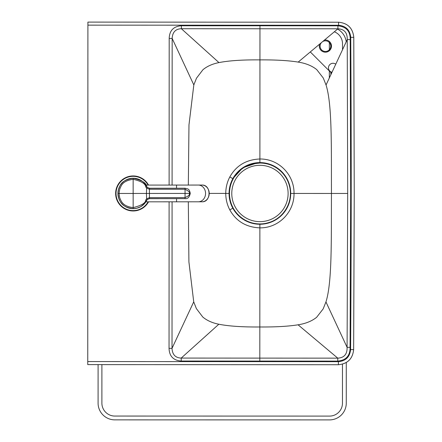 <?xml version="1.0" encoding="UTF-8"?>
<svg xmlns="http://www.w3.org/2000/svg" width="442" height="442" viewBox="0 0 442 442"><rect width="100%" height="100%" fill="white"/><g stroke="black" fill="none" stroke-linecap="round" stroke-linejoin="round"><path stroke-width="0.66" d="M325.423 51.476A5.332 5.332 0 0 1 321.483 42.559A5.332 5.332 0 0 0 325.423 51.476A5.332 5.332 0 0 0 330.754 46.15A5.332 5.332 0 0 0 325.428 40.819A5.332 5.332 0 0 1 330.754 46.15A5.332 5.332 0 0 1 325.423 51.476M322.583 41.642A5.332 5.332 0 0 1 325.428 40.819A5.332 5.332 0 0 0 322.583 41.642M331.981 72.295A4.569 4.569 0 0 1 333.03 63.278A4.569 4.569 0 0 1 335.765 64.189A4.569 4.569 0 0 0 328.494 67.317A4.569 4.569 0 0 0 331.981 72.295M229.055 193.414A30.835 30.835 0 0 0 229.055 193.419L229.055 193.419C229.1 188.104 230.359 183.176 232.835 178.634A30.835 30.835 0 0 1 286.952 178.662C289.422 183.198 290.681 188.126 290.72 193.441A30.835 30.835 0 0 1 232.823 208.199C238.674 218.354 247.691 223.707 259.874 224.265C278.731 222.381 289.013 212.11 290.72 193.452L347.688 193.469L347.092 347.318C347.279 354.208 344.169 357.816 337.765 358.147L181.22 358.075C175.43 357.865 172.363 354.622 172.021 348.346L172.082 201.817M353.782 37.343C352.821 28.166 347.749 23.122 338.566 22.216C347.766 23.106 352.838 28.15 353.782 37.343L354.246 193.474L353.782 37.343L350.738 37.36A22836.267 22836.267 0 0 1 350.6 349.583C349.832 356.937 345.771 360.965 338.412 361.672L87.754 361.562L87.908 22.1L338.566 22.216L338.566 25.26L87.908 25.144M87.754 361.562L87.754 364.606L338.412 364.722L87.754 364.606M350.6 349.583L353.644 349.605L354.246 193.474L353.644 349.605C352.672 358.782 347.594 363.816 338.412 364.722L338.412 361.672M347.688 193.469L347.235 39.625L350.208 39.603L350.666 193.474L350.064 347.34L347.092 347.318L325.953 301.925C332.086 282.642 331.262 241.564 331.45 193.463C331.307 145.363 332.169 104.284 326.047 84.997L347.235 39.625C347.423 32.73 344.318 29.122 337.915 28.791L181.369 28.719C175.579 28.923 172.507 32.161 172.165 38.432L172.093 185.065M350.064 347.34C350.197 355.683 346.092 360.269 337.76 361.108L337.765 358.147L298.063 324.798C305.643 323.638 311.825 321.141 316.621 317.306L323.174 308.892L325.953 301.925M337.76 361.108L181.22 361.037L181.22 358.075L218.84 324.229C228.862 326.202 242.525 327.119 259.824 326.981C275.609 327.097 288.355 326.367 298.063 324.798M181.22 361.037C173.363 360.418 169.308 356.186 169.048 348.34L172.021 348.346L193.723 301.864L188.911 261.885L188.32 201.806M193.723 301.864L196.375 308.599L202.801 317.052C207.005 320.561 212.353 322.953 218.84 324.229M209.254 193.408L225.757 193.414C225.79 187.513 227.149 182.021 229.818 176.938L232.835 178.634L242.846 167.733L257.94 162.662L259.902 162.601C272.079 163.153 281.095 168.507 286.952 178.662M229.807 209.895C227.138 204.812 225.785 199.32 225.757 193.414L229.055 193.419C229.094 198.734 230.348 203.657 232.823 208.199L229.807 209.895C236.194 221.282 246.216 227.276 259.868 227.868L259.813 361.097M259.874 224.265L259.868 227.868C278.952 228.122 294.333 211.889 294.018 193.447C294.355 175.004 278.985 158.761 259.902 158.993L259.946 59.88C275.731 59.781 288.477 60.521 298.184 62.095C305.759 63.267 311.942 65.77 316.732 69.604L323.279 78.03L326.047 84.997M350.208 39.603C350.346 31.26 346.246 26.669 337.915 25.824L337.915 28.791L298.184 62.095M181.369 25.758L181.369 28.719L218.961 62.593C228.984 60.631 242.647 59.731 259.946 59.88L259.962 25.763L181.369 25.758C173.518 26.365 169.457 30.597 169.192 38.443L172.165 38.432L193.823 84.936L188.972 124.942L188.331 185.06M218.961 62.593C212.469 63.869 207.121 66.256 202.911 69.759L196.48 78.206L193.823 84.936M229.818 176.938C236.216 165.557 246.244 159.573 259.902 158.993L259.902 162.601M117.937 193.928A15.227 15.227 0 0 0 146.716 200.381L144.495 203.624L140.799 206.629L136.91 208.215L133.164 208.685C120.799 207.154 120.185 200.74 118.765 198.43L117.931 193.469L118.627 188.905C120.185 186.872 119.428 180.358 133.147 178.231A15.227 15.227 0 0 0 117.931 193.369M145.772 186.972L146.628 188.065L149.39 189.253L185.043 189.253C188.828 191.121 190.226 192.513 189.242 193.43L190.259 193.43C189.364 197.265 187.623 199.005 185.049 198.64L149.518 198.662L149.518 197.646L146.633 198.839L145.777 199.939C145.794 202.955 141.589 205.508 133.164 207.596C121.666 206.165 121.097 200.215 119.776 198.066L119.02 193.463L119.793 188.806C121.174 187.038 120.948 181.038 133.147 179.319C141.23 181.126 145.44 183.679 145.772 186.972L146.711 186.524A15.227 15.227 0 0 0 133.147 178.231C141.854 180.187 146.374 182.949 146.711 186.524A15.227 15.227 0 0 0 118.047 191.563L118.031 191.706M146.164 185.546L145.982 185.253L146.164 185.546M146.28 201.176L145.987 201.657L146.28 201.176M118.047 195.37A15.227 15.227 0 0 0 146.716 200.381L145.777 199.939M185.049 198.64L149.429 198.635L147.319 199.563L146.633 198.839L146.435 193.452L146.628 188.065L147.313 187.342L146.711 186.524L147.313 187.342L149.512 188.275L185.043 188.226L185.049 197.618C188.784 195.905 190.182 194.508 189.242 193.43L117.931 193.469M190.226 193.43L190.259 193.43C189.281 188.17 187.391 188.961 185.043 188.226L149.512 188.242L149.512 189.253M147.313 187.342L149.424 188.242L149.429 198.662L147.319 199.569L146.716 200.381C143.749 205.685 139.236 208.453 133.164 208.685L133.147 178.231M185.049 198.607L185.049 197.618L149.518 197.646M148.529 185.076A17.509 17.509 0 0 0 115.644 193.469A17.509 17.509 0 0 0 148.534 201.828M259.957 223.928A30.454 30.454 75.9 0 0 267.355 223.017C283.305 219.447 293.919 201.607 289.438 185.889C288.118 180.85 285.681 176.424 282.134 172.618C276.051 166.358 268.653 163.159 259.929 163.021A30.454 30.454 75.9 0 0 229.486 193.491A30.454 30.454 75.9 0 0 267.355 223.017L267.355 223.017A30.454 30.454 75.9 0 0 259.929 163.021L252.531 163.938A30.454 30.454 75.9 0 0 259.957 223.928A30.454 30.454 75.9 0 0 290.394 193.463M274.311 220.326A30.454 30.454 75.9 0 0 281.863 214.613M289.184 201.972A30.454 30.454 75.9 0 0 290.388 194.165M324.445 40.078A6.089 6.089 0 0 1 331.478 46.095A6.089 6.089 0 0 1 325.389 52.189A6.089 6.089 0 0 1 319.632 44.117M331.555 73.201L310.301 51.941M334.345 31.78A12.94 12.94 0 0 1 342.517 43.813L342.517 49.719M342.473 364.169L342.467 403.154A12.94 12.94 0 0 1 329.522 416.093L114.832 416.06A12.94 12.94 0 0 1 101.892 403.115L101.898 364.611M337.555 29.089A16.746 16.746 0 0 1 346.208 41.819M346.279 362.534L346.274 403.154A16.746 16.746 0 0 1 329.522 419.9L114.832 419.867A16.746 16.746 0 0 1 98.085 403.115L98.091 364.611M330.854 74.704L330.854 72.505M330.865 48.769L330.865 43.426M329.34 41.46L329.34 50.731M329.334 70.98L329.329 77.969M350.738 37.36C349.981 30.006 345.92 25.973 338.566 25.26M337.915 25.824L259.962 25.763M169.048 348.34L169.104 201.817M169.192 38.443L169.115 185.065M201.955 185.054A8.376 7.254 90 0 1 209.215 193.425A8.376 7.254 90 0 1 201.966 201.801L198.309 201.801A8.376 7.254 90 0 0 205.558 193.425A8.376 7.254 90 0 0 198.303 185.054L201.955 185.054C211.37 184.552 211.381 202.292 201.966 201.801M198.303 185.054L176.546 185.065L176.546 188.226M176.551 198.651L176.551 201.812L198.309 201.801M148.379 193.452L151.424 193.452M148.092 185.076A17.128 17.128 0 0 0 116.025 193.469A17.128 17.128 0 0 0 148.103 201.828M231.774 193.486A28.172 28.172 75.9 0 0 259.957 221.646A28.172 28.172 75.9 0 0 288.112 193.463A28.172 28.172 75.9 0 0 259.929 165.302A28.172 28.172 75.9 0 0 231.774 193.486M353.644 349.605C352.688 358.799 347.611 363.838 338.412 364.722M338.566 22.216L87.908 22.1M232.835 178.634L233.249 177.905M145.866 185.076L176.546 185.065M145.877 201.828L176.551 201.812M147.319 199.569L146.716 200.381"/></g></svg>
